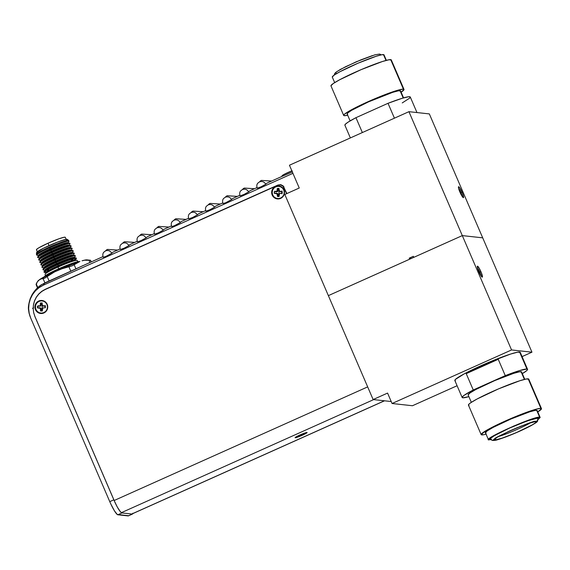 <?xml version="1.0" encoding="UTF-8"?>
<svg xmlns="http://www.w3.org/2000/svg" width="570" height="570" viewBox="0 0 570 570"><rect width="100%" height="100%" fill="white"/><g stroke="black" fill="none" stroke-linecap="round" stroke-linejoin="round"><path stroke-width="0.85" d="M276.699 193.287L274.277 193.358L276.279 193.173L274.448 193.33L274.419 191.762L277.733 191.463L277.433 188.556L278.21 188.456L279.122 192.546L278.367 196.443L277.59 196.386L277.932 194.277L277.775 193.608L276.999 193.373M279.072 194.84L279.507 193.7L279.101 196.443A4.104 4.033 96.3 0 1 278.295 196.543L278.367 196.443A3.997 3.926 -83.7 0 0 279.101 196.358M278.089 186.297A6.149 6.049 96.3 0 1 284.266 192.297A6.149 6.049 96.3 0 1 278.338 198.595A6.149 6.049 96.3 0 1 272.168 192.589A6.149 6.049 96.3 0 1 278.089 186.297L275.787 186.817L273.849 188.2L272.581 190.23L272.168 192.589L272.674 194.933L274.028 196.899L276.015 198.182L278.338 198.595L280.639 198.068L282.578 196.686L283.853 194.662L284.266 192.297L283.753 189.953L282.406 187.993L280.419 186.704L278.089 186.297M278.972 190.01L278.944 188.406L279.457 191.128L282.15 191.527L282.179 193.166L280.611 193.209L282.15 193.144L282.121 191.57L280.939 191.798L279.457 191.128L278.972 190.01M277.939 190.123L277.326 188.449L277.362 190.045L277.939 190.123M276.251 191.912L277.733 191.463L276.92 191.185L275.816 191.684L276.251 191.912M276.279 193.173L275.852 193.323L276.97 193.764L277.775 193.608L276.97 193.764L277.455 194.883L278.032 194.883L277.775 193.608M277.59 196.386L278.032 194.883L277.455 194.883L277.59 196.386A3.997 3.926 -83.7 0 0 278.367 196.443L278.295 196.543A4.104 4.033 96.3 0 1 277.49 196.479L277.59 196.386M279.507 193.7L282.179 193.166L279.507 193.7M279.101 196.443A4.104 4.033 96.3 0 1 277.49 196.479L276.97 193.764L274.277 193.358L274.248 191.719L276.92 191.185L277.326 188.449L278.944 188.406M279.834 191.413L280.939 191.798M279.136 196.351L278.367 196.443L279.122 192.546L278.21 188.456L278.979 188.52M39.928 307.821L37.513 307.893L39.508 307.707L37.684 307.864L37.649 306.29L40.962 305.997L40.669 303.09L41.439 302.991L42.351 307.073L41.596 310.978L40.826 310.921L41.161 308.812L41.004 308.135L40.235 307.907M41.325 300.825A6.149 6.049 96.3 0 1 47.495 306.831A6.149 6.049 96.3 0 1 41.567 313.122A6.149 6.049 96.3 0 1 35.397 307.123A6.149 6.049 96.3 0 1 41.325 300.825L39.017 301.352L37.078 302.734L35.81 304.758L35.397 307.123L35.903 309.467L37.257 311.427L39.245 312.716L41.567 313.122L43.876 312.602L45.807 311.22L47.082 309.197L47.495 306.831L46.989 304.487L45.636 302.52L43.648 301.238L41.325 300.825M40.954 303.974A3.263 3.213 -83.7 0 0 40.584 304.145M43.071 305.947L42.201 304.537L42.686 305.655L45.379 306.062L45.415 307.7L43.691 307.821L45.386 307.672L45.379 306.062L42.686 305.655L44.168 306.332L45.351 306.104L44.168 306.332M41.168 304.651L40.591 304.579L40.157 305.719L40.962 305.997L40.157 305.719L39.052 306.211L40.962 305.997M39.508 307.707L39.081 307.857L40.206 308.292L41.004 308.135M42.301 309.375L42.736 308.235L43.84 307.736L42.736 308.235L42.33 310.971L40.719 311.013L40.206 308.292L37.513 307.893L37.413 307.073L37.477 306.254L40.157 305.719L40.556 302.976L42.173 302.941L42.201 304.537M42.365 310.878L41.596 310.978L42.351 307.073L41.439 302.991L42.209 303.048M291.868 170.872A8.051 0.734 156.7 0 0 282.065 175.902L282.613 176.166M282.62 175.888L282.136 175.638L284.102 174.384L292.146 170.772M302.67 434.169L304.273 433.991A4.104 0.378 -23.3 0 1 303.796 434.255L303.796 434.255A4.104 0.378 -23.3 0 1 303.212 434.561L303.012 434.205M297.098 436.399A6.149 0.563 -23.3 0 1 302.955 433.756A6.149 0.563 -23.3 0 1 306.731 432.644A6.149 0.563 -23.3 0 1 305.135 433.827A6.149 0.563 -23.3 0 1 298.865 436.634A6.149 0.563 -23.3 0 1 295.467 437.496A6.149 0.563 -23.3 0 1 297.098 436.399L295.581 437.596L298.979 436.591L306.774 432.701L303.254 433.635L297.098 436.399M301.11 434.939L304.252 433.549M298.944 435.943L298.466 436.534L299.442 435.829L297.96 436.235L299.357 435.566M300.996 434.981L299.058 436.335L300.091 435.779L299.898 435.387M304.273 433.991A4.104 0.378 -23.3 0 1 303.796 434.255A4.104 0.378 -23.3 0 1 303.212 434.561L301.124 435.288L302.171 434.896L302.022 434.504M302.791 434.397L303.219 434.105L302.791 434.397M297.96 436.235L299.022 435.672M303.183 433.891L302.143 434.447M79.38 261.787L76.416 262.008L68.571 264.658L58.496 268.855L58.582 269.831L58.496 268.855A18.974 1.731 156.7 0 0 44.624 276.386L44.382 276.714M48.165 274.555L46.825 275.239L48.165 274.555M78.033 262.3L77.249 260.49A17.52 1.596 156.7 0 0 57.976 267.073A17.52 1.596 -23.3 0 1 76.95 260.34L75.119 260.141A15.903 1.454 156.7 0 0 57.905 266.247A15.903 1.454 -23.3 0 1 75.397 260.276L75.254 259.934A15.903 1.454 156.7 0 0 57.755 265.912L57.905 266.247L57.755 265.912A15.903 1.454 156.7 0 0 46.035 272.517L46.184 272.859A15.903 1.454 -23.3 0 1 57.905 266.247L57.976 267.073L57.905 266.247A15.903 1.454 156.7 0 0 46.277 272.567L45.165 274.028A17.52 1.596 -23.3 0 1 57.976 267.073L58.703 268.762L57.976 267.073A17.52 1.596 156.7 0 0 45.066 274.348L45.842 276.158M79.437 261.616L79.031 261.566A18.974 1.731 156.7 0 0 58.496 268.855L49.576 273.173L44.503 276.671M45.828 276.101L46.134 275.638M45.165 270.18A15.903 1.454 -23.3 0 1 56.701 263.454L56.038 262.57A17.52 1.596 -23.3 0 1 75.311 255.987L75.14 255.574A17.52 1.596 156.7 0 0 55.86 262.157L55.789 261.338A15.903 1.454 156.7 0 0 44.161 267.651L43.049 269.118A17.52 1.596 -23.3 0 1 55.86 262.157A17.52 1.596 156.7 0 0 42.95 269.439L43.128 269.845A17.52 1.596 -23.3 0 1 56.038 262.57L55.86 262.157L56.038 262.57A17.52 1.596 156.7 0 0 43.427 269.995L45.258 270.194M46.89 268.833A17.52 1.596 -23.3 0 1 45.757 269.154A17.52 1.596 156.7 0 0 46.89 268.833M43.192 269.574A17.52 1.596 -23.3 0 1 43.049 269.118M44.111 267.722A15.903 1.454 -23.3 0 1 55.639 260.996L55.789 261.338L55.639 260.996A15.903 1.454 156.7 0 0 43.919 267.608L44.068 267.943A15.903 1.454 -23.3 0 1 55.789 261.338A15.903 1.454 -23.3 0 1 73.281 255.36L73.138 255.025A15.903 1.454 156.7 0 0 55.639 260.996L54.984 260.112A17.52 1.596 156.7 0 0 42.372 267.537L44.196 267.736M43.049 265.271A15.903 1.454 -23.3 0 1 54.585 258.545L54.734 258.88L54.585 258.545A15.903 1.454 156.7 0 0 42.864 265.15L43.007 265.492A15.903 1.454 -23.3 0 1 54.734 258.88L54.806 259.706A17.52 1.596 156.7 0 0 41.895 266.981L42.066 267.394A17.52 1.596 -23.3 0 1 54.984 260.112A17.52 1.596 -23.3 0 1 74.257 253.529L74.079 253.123A17.52 1.596 156.7 0 0 54.806 259.706L54.734 258.88A15.903 1.454 156.7 0 0 43.106 265.2L41.995 266.66A17.52 1.596 -23.3 0 1 54.806 259.706A17.52 1.596 -23.3 0 1 73.772 252.973A17.52 1.596 -23.3 0 1 74.014 253.393M42.137 267.123A17.52 1.596 -23.3 0 1 41.995 266.66M41.076 264.665A17.52 1.596 -23.3 0 1 40.94 264.209A17.52 1.596 -23.3 0 1 53.751 257.248L53.922 257.654L53.751 257.248A17.52 1.596 156.7 0 0 40.833 264.53L41.012 264.936A17.52 1.596 -23.3 0 1 53.922 257.654L54.585 258.545L53.922 257.654A17.52 1.596 156.7 0 0 41.311 265.079L43.142 265.285M41.995 262.813A15.903 1.454 -23.3 0 1 53.53 256.087L53.673 256.429L53.53 256.087A15.903 1.454 156.7 0 0 41.809 262.699L41.952 263.034A15.903 1.454 -23.3 0 1 53.673 256.429L53.751 257.248L53.673 256.429A15.903 1.454 156.7 0 0 42.045 262.741L40.94 264.209M40.021 262.207A17.52 1.596 -23.3 0 1 39.879 261.751A17.52 1.596 -23.3 0 1 52.689 254.79L52.868 255.203L52.689 254.79A17.52 1.596 156.7 0 0 39.779 262.072L39.95 262.478A17.52 1.596 -23.3 0 1 52.868 255.203L53.53 256.087L52.868 255.203A17.52 1.596 156.7 0 0 40.256 262.627L42.08 262.827M70.929 250.401L72.034 248.94A17.52 1.596 156.7 0 0 52.868 255.203A17.52 1.596 -23.3 0 1 72.141 248.62L71.963 248.214A17.52 1.596 156.7 0 0 52.689 254.79A17.52 1.596 -23.3 0 1 71.663 248.064L69.832 247.864A15.903 1.454 156.7 0 0 52.618 253.971L52.689 254.79L52.618 253.971A15.903 1.454 156.7 0 0 40.99 260.291L39.879 261.751M45.743 269.617A17.52 1.596 -23.3 0 1 45.066 269.781A17.52 1.596 156.7 0 0 45.743 269.617M48.55 269.51A15.903 1.454 -23.3 0 1 47.331 269.859M73.345 257.733A17.52 1.596 156.7 0 0 73.929 257.348A17.52 1.596 -23.3 0 1 73.345 257.733M74.1 257.768L75.212 256.308A17.52 1.596 156.7 0 0 56.038 262.57L56.701 263.454A15.903 1.454 -23.3 0 1 74.15 257.697M72.433 259.051A15.903 1.454 -23.3 0 1 71.343 259.692M71.991 258.025A17.52 1.596 156.7 0 0 73.003 257.419A17.52 1.596 -23.3 0 1 71.991 258.025M71.663 248.064A17.52 1.596 -23.3 0 1 71.898 248.484M71.984 252.859L73.095 251.391A17.52 1.596 156.7 0 0 53.922 257.654A17.52 1.596 -23.3 0 1 73.195 251.071L73.024 250.665A17.52 1.596 156.7 0 0 53.751 257.248A17.52 1.596 -23.3 0 1 72.718 250.522L70.894 250.323A15.903 1.454 156.7 0 0 53.673 256.429A15.903 1.454 -23.3 0 1 71.165 250.451L71.022 250.116A15.903 1.454 156.7 0 0 53.53 256.087A15.903 1.454 -23.3 0 1 70.979 250.33M72.718 250.522A17.52 1.596 -23.3 0 1 72.953 250.935M73.772 252.973L71.948 252.774A15.903 1.454 156.7 0 0 54.734 258.88A15.903 1.454 -23.3 0 1 72.226 252.909L72.076 252.567A15.903 1.454 156.7 0 0 54.585 258.545A15.903 1.454 -23.3 0 1 72.034 252.788M73.046 255.317L74.15 253.849A17.52 1.596 156.7 0 0 54.984 260.112L55.639 260.996A15.903 1.454 -23.3 0 1 73.095 255.239M74.834 255.431L73.01 255.232A15.903 1.454 156.7 0 0 55.789 261.338L55.86 262.157A17.52 1.596 -23.3 0 1 74.834 255.431A17.52 1.596 -23.3 0 1 75.069 255.852M76.373 258.438L76.195 258.032A17.52 1.596 156.7 0 0 56.922 264.615L56.843 263.796A15.903 1.454 156.7 0 0 45.215 270.109L44.111 271.577A17.52 1.596 -23.3 0 1 56.922 264.615A17.52 1.596 156.7 0 0 44.004 271.897L44.182 272.303A17.52 1.596 -23.3 0 1 57.093 265.022L56.922 264.615L57.093 265.022A17.52 1.596 -23.3 0 1 76.373 258.438A17.52 1.596 -23.3 0 1 74.991 259.806M44.253 272.033A17.52 1.596 156.7 0 0 46.811 271.612A17.52 1.596 -23.3 0 1 44.111 271.577M46.32 270.458A15.903 1.454 156.7 0 0 48.692 269.852M46.12 272.239A17.52 1.596 -23.3 0 1 44.182 272.303M75.888 257.889L74.064 257.683A15.903 1.454 156.7 0 0 56.843 263.796L56.922 264.615A17.52 1.596 -23.3 0 1 75.888 257.889A17.52 1.596 -23.3 0 1 74.057 259.877A17.52 1.596 156.7 0 0 76.124 258.303M71.492 260.034A15.903 1.454 156.7 0 0 73.566 258.723M42.657 259.008A17.52 1.596 -23.3 0 1 41.525 259.336A17.52 1.596 156.7 0 0 42.657 259.008M39.879 257.904A15.903 1.454 -23.3 0 1 51.414 251.178L51.556 251.513L51.414 251.178A15.903 1.454 156.7 0 0 39.693 257.783L39.836 258.125A15.903 1.454 -23.3 0 1 51.556 251.513A15.903 1.454 -23.3 0 1 68.778 245.406L70.602 245.613A17.52 1.596 -23.3 0 1 70.837 246.026M68.77 247.601A17.52 1.596 -23.3 0 1 67.759 248.199A17.52 1.596 156.7 0 0 68.77 247.601M37.905 257.298A17.52 1.596 -23.3 0 1 37.763 256.842A17.52 1.596 -23.3 0 1 50.573 249.881L50.751 250.294L50.573 249.881A17.52 1.596 156.7 0 0 37.663 257.163L37.841 257.569A17.52 1.596 -23.3 0 1 50.751 250.294L51.414 251.178L50.751 250.294A17.52 1.596 156.7 0 0 38.14 257.718L39.964 257.918M38.824 255.445A15.903 1.454 -23.3 0 1 50.352 248.719L50.502 249.061L50.352 248.719A15.903 1.454 156.7 0 0 38.632 255.332L38.781 255.666A15.903 1.454 -23.3 0 1 50.502 249.061L50.573 249.881L50.502 249.061A15.903 1.454 156.7 0 0 38.874 255.374L37.763 256.842M67.239 239.45L68.307 240.276A17.52 1.596 -23.3 0 1 68.55 240.348L67.175 239.329A16.658 1.518 156.7 0 0 66.939 239.258A16.658 1.518 156.7 0 0 50.509 244.943A16.658 1.518 156.7 0 0 36.615 252.489L36.409 254.191A17.52 1.596 -23.3 0 1 49.334 247.002L49.697 247.836L49.334 247.002A17.52 1.596 156.7 0 0 36.423 254.284L36.779 255.118A17.52 1.596 -23.3 0 1 49.697 247.836L50.352 248.719L49.697 247.836A17.52 1.596 156.7 0 0 37.086 255.26L38.91 255.46M65.294 237.362L64.182 237.241L58.852 238.816L48.015 243.212L49.041 245.592L48.015 243.212A15.696 1.432 156.7 0 0 36.444 249.731L37.506 252.189M57.841 264.694L58.261 265.684L57.841 264.694M40.933 260.355A15.903 1.454 -23.3 0 1 52.468 253.636L51.806 252.745A17.52 1.596 -23.3 0 1 71.086 246.162L70.908 245.756A17.52 1.596 156.7 0 0 70.602 245.613A17.52 1.596 156.7 0 0 51.635 252.339A17.52 1.596 156.7 0 0 38.717 259.621L38.895 260.027A17.52 1.596 -23.3 0 1 51.806 252.745L51.635 252.339L51.806 252.745A17.52 1.596 156.7 0 0 39.202 260.169L41.026 260.369M41.517 259.792A17.52 1.596 -23.3 0 1 40.833 259.963A17.52 1.596 156.7 0 0 41.517 259.792M69.112 247.907A17.52 1.596 156.7 0 0 69.704 247.53A17.52 1.596 -23.3 0 1 69.112 247.907M69.868 247.95L70.979 246.482A17.52 1.596 156.7 0 0 51.806 252.745L52.468 253.636A15.903 1.454 -23.3 0 1 69.925 247.872M48.436 269.247L48.885 270.301L48.436 269.247M66.348 239.77L65.286 237.312A15.696 1.432 156.7 0 0 48.015 243.212L38.846 247.786L36.708 249.261L36.722 249.86M67.759 243.041L68.863 241.573A17.52 1.596 156.7 0 0 49.697 247.836A17.52 1.596 -23.3 0 1 68.97 241.253L68.607 240.419A17.52 1.596 156.7 0 0 68.307 240.276A17.52 1.596 156.7 0 0 49.334 247.002A17.52 1.596 -23.3 0 1 68.307 240.276L66.939 239.258L66.056 239.322L57.755 241.972L43.391 248.249L36.615 252.517M68.813 245.492L69.925 244.031A17.52 1.596 156.7 0 0 50.751 250.294A17.52 1.596 -23.3 0 1 70.025 243.711L69.846 243.297A17.52 1.596 156.7 0 0 50.573 249.881A17.52 1.596 -23.3 0 1 69.547 243.155L67.723 242.955A15.903 1.454 156.7 0 0 50.502 249.061A15.903 1.454 -23.3 0 1 67.994 243.084L67.851 242.749A15.903 1.454 156.7 0 0 50.352 248.719A15.903 1.454 -23.3 0 1 67.809 242.963M69.547 243.155A17.52 1.596 -23.3 0 1 69.782 243.568M69.056 245.542L68.906 245.2A15.903 1.454 156.7 0 0 51.414 251.178A15.903 1.454 -23.3 0 1 68.863 245.421M51.635 252.339A17.52 1.596 -23.3 0 1 70.602 245.613L68.778 245.406A15.903 1.454 156.7 0 0 51.556 251.513A15.903 1.454 156.7 0 0 39.928 257.832L38.824 259.3A17.52 1.596 -23.3 0 1 51.635 252.339M38.967 259.756A17.52 1.596 -23.3 0 1 38.824 259.3M44.104 290.037A27.723 2.529 -23.3 0 1 43.576 290.159M88.991 260.191L89.967 262.449L88.991 260.191L90.438 260.262L85.457 260.255L88.991 260.191M91.15 261.915L90.438 260.262L91.15 261.915M43.106 278.687L44.902 282.855L43.106 278.687L44.809 278.103L41.254 278.894L43.106 278.687M36.209 284.615L37.292 281.894L39.587 279.578A26.961 2.458 156.7 0 1 55.91 271.035L47.196 276.543L49.155 281.103L47.196 276.543L44.809 278.103L51.421 273.572L59.059 269.617L68.927 266.781L70.894 271.356L68.927 266.781L71.92 265.926L63.925 267.957L50.659 273.5L38.582 280.333A26.961 2.458 156.7 0 0 37.991 280.932L37.819 281.267M87.374 260.248L86.099 259.884L82.073 260.796A26.961 2.458 156.7 0 1 86.889 259.87L90.473 260.262M82.871 265.641L75.967 268.926L74.15 264.737L79.921 261.459A26.961 2.458 156.7 0 0 59.059 269.617L79.921 261.459L71.92 265.926L74.15 264.737L75.953 268.933L41.446 284.708C37.663 287.166 34.492 290.579 31.934 294.961L30.217 298.666C28.714 303.511 28.137 307.159 28.5 309.61L29.056 313.194L30.702 318.046L109.768 501.65A14.05 2.223 65.9 0 0 117.855 514.781L121.966 512.936L117.855 514.781L128.193 515.914L132.304 514.069L121.966 512.936L132.304 514.069L128.193 515.914A14.05 2.223 65.9 0 0 128.407 515.879L132.511 514.04A14.05 2.223 -114.1 0 1 132.304 514.069L132.853 513.199M39.587 279.578L41.254 278.894L39.587 279.578M36.216 283.903L37.798 287.572L36.216 283.903L37.292 281.894M105.536 250.886C108.243 250.002 110.331 250.8 111.805 253.265L106.939 255.894L111.805 253.265C110.331 250.8 108.243 250.002 105.536 250.886A194.627 30.78 -114.1 0 1 107.452 249.411A194.627 30.78 65.9 0 0 105.536 250.886L103.939 252.075M139.757 235.553C142.464 234.669 144.552 235.46 146.02 237.932L141.161 240.561L146.02 237.932C144.552 235.46 142.464 234.669 139.757 235.553A194.627 30.78 -114.1 0 1 141.674 234.07A194.627 30.78 65.9 0 0 139.757 235.553L138.154 236.742M173.978 220.212C176.679 219.336 178.773 220.127 180.241 222.592L175.375 225.221L180.241 222.592C178.773 220.127 176.679 219.336 173.978 220.212A194.627 30.78 -114.1 0 1 175.888 218.738A194.627 30.78 65.9 0 0 173.978 220.212L172.375 221.402M208.192 204.879C210.9 203.996 212.988 204.787 214.463 207.259L209.596 209.888L214.463 207.259C212.988 204.787 210.9 203.996 208.192 204.879A194.627 30.78 -114.1 0 1 210.109 203.405A194.627 30.78 65.9 0 0 208.192 204.879L206.596 206.069M242.414 189.546C245.121 188.663 247.209 189.454 248.677 191.919L243.817 194.548L248.677 191.919C247.209 189.454 245.121 188.663 242.414 189.546A194.627 30.78 -114.1 0 1 244.331 188.064A194.627 30.78 65.9 0 0 242.414 189.546L240.818 190.729M259.521 181.873C262.228 180.989 264.316 181.787 265.791 184.253L260.925 186.882L265.791 184.253C264.316 181.787 262.228 180.989 259.521 181.873A194.627 30.78 -114.1 0 1 261.438 180.398A194.627 30.78 65.9 0 0 259.521 181.873L257.925 183.063M225.307 197.213C228.014 196.329 230.102 197.12 231.57 199.593L226.703 202.222L231.57 199.593C230.102 197.12 228.014 196.329 225.307 197.213A194.627 30.78 -114.1 0 1 227.216 195.731A194.627 30.78 65.9 0 0 225.307 197.213L223.704 198.396M191.085 212.546C193.793 211.662 195.881 212.46 197.348 214.926L192.489 217.555L197.348 214.926C195.881 212.46 193.793 211.662 191.085 212.546A194.627 30.78 -114.1 0 1 193.002 211.071A194.627 30.78 65.9 0 0 191.085 212.546L189.489 213.736M156.864 227.886A194.627 30.78 -114.1 0 1 158.781 226.404A194.627 30.78 65.9 0 0 156.864 227.886C159.572 227.003 161.659 227.793 163.134 230.266L158.268 232.895L154.555 234.185L158.268 232.895L163.134 230.266C161.659 227.793 159.572 227.003 156.864 227.886L155.268 229.069M122.65 243.219C125.35 242.336 127.445 243.126 128.913 245.599L124.046 248.228L128.913 245.599C127.445 243.126 125.35 242.336 122.65 243.219A194.627 30.78 -114.1 0 1 124.559 241.744A194.627 30.78 65.9 0 0 122.65 243.219L121.047 244.409M292.339 171.962L282.57 176.144M124.139 248.185L120.334 249.518C119.643 247.309 119.864 245.627 121.004 244.459L124.559 241.744L134.712 242.393M192.575 217.519L188.777 218.844C188.079 216.636 188.307 214.954 189.44 213.793L192.995 211.071L203.148 211.719M223.141 203.526L225.143 202.884L223.141 203.526M225.898 202.571L226.703 202.222L225.898 202.571M278.395 185.029L45.564 289.339M28.5 309.546L29.056 313.194L30.702 318.046A24.916 24.496 96.3 0 1 43.334 285.2L292.93 173.337L43.334 285.2L39.145 287.601L35.49 290.778L32.519 294.626L30.331 298.986L29.027 303.689L28.65 308.555L29.213 313.407L30.702 318.046L109.768 501.65L113.879 499.805L109.768 501.65L110.901 504.158L114.435 510.82L117.249 514.475L128.585 515.722M132.803 513.606A14.05 2.223 -114.1 0 1 132.511 514.04M34.863 316.343L113.879 499.805L34.863 316.343L33.644 312.524L33.181 308.534L33.495 304.522L34.563 300.654L36.359 297.063L38.81 293.899L41.817 291.277L45.265 289.304L278.025 184.986L280.739 184.652L283.169 185.906L286.86 193.565M120.562 511.853L121.966 512.936M280.048 184.872L282.677 185.62L283.995 186.91M102.999 256.607L45.116 282.77A189.881 30.032 65.9 0 0 43.334 285.2A189.881 30.032 -114.1 0 1 45.116 282.77L40.655 285.271L38.496 287.266M42.244 291.149L41.852 291.249A31.143 2.843 -23.3 0 0 42.244 291.149M261.01 186.846L257.213 188.178C256.521 185.963 256.742 184.281 257.875 183.12L261.43 180.398L271.591 181.053M243.903 194.513L240.105 195.845C239.407 193.629 239.635 191.947 240.768 190.786L244.323 188.064L254.477 188.72M209.682 209.845L205.884 211.178C205.193 208.969 205.414 207.288 206.547 206.119L210.102 203.405L220.262 204.053M171.812 226.532L172.56 226.347L171.812 226.532M173.045 226.176L173.807 225.891L173.045 226.176M174.57 225.578L175.375 225.221L174.57 225.578M141.246 240.519L137.448 241.851C136.75 239.642 136.978 237.954 138.111 236.792L141.666 234.078L151.82 234.726M103.37 257.205L104.118 257.013L103.37 257.205M104.602 256.849L105.372 256.564L104.602 256.849M106.134 256.251L106.939 255.894L106.134 256.251M120.106 248.94L113.665 251.826A189.881 30.032 65.9 0 0 111.805 253.265M141.161 240.561L137.448 241.851M154.328 233.6L147.887 236.493A189.881 30.032 65.9 0 0 146.02 237.932M188.549 218.267L182.108 221.153A189.881 30.032 65.9 0 0 180.241 222.592M209.596 209.888L205.884 211.178M222.763 202.934L216.322 205.82A189.881 30.032 65.9 0 0 214.463 207.259M243.817 194.548L240.105 195.845M256.985 187.594L250.543 190.48A189.881 30.032 65.9 0 0 248.677 191.919M260.925 186.882L257.213 188.178M283.083 175.902L267.651 182.813A189.881 30.032 65.9 0 0 265.791 184.253M239.877 195.261L233.436 198.153A189.881 30.032 65.9 0 0 231.57 199.593M192.489 217.555L188.777 218.844M205.656 210.601L199.215 213.486A189.881 30.032 65.9 0 0 197.348 214.926M171.435 225.934L164.994 228.819A189.881 30.032 65.9 0 0 163.134 230.266M124.046 248.228L120.334 249.518M137.22 241.274L130.772 244.16A189.881 30.032 65.9 0 0 128.913 245.599M292.495 171.891L282.528 176.166M47.203 304.344L45.771 302.264L43.662 300.896L41.197 300.454L38.746 301.01L36.694 302.471L35.34 304.622L34.898 307.137L35.433 309.624A6.534 6.42 96.3 0 1 38.746 301.01A6.534 6.42 96.3 0 1 47.203 304.344A6.534 6.42 96.3 0 1 43.89 312.959A6.534 6.42 96.3 0 1 35.433 309.624L36.865 311.704L38.981 313.072L41.446 313.514L43.89 312.959L45.949 311.491L47.303 309.346L47.745 306.831L47.203 304.344M35.896 309.453L35.433 309.624L35.896 309.453M274.818 191.705A3.819 3.755 -83.7 0 0 274.797 191.791L274.996 191.093M283.96 189.789L283.96 189.789A6.534 6.42 96.3 0 1 280.647 198.396A6.534 6.42 96.3 0 1 272.189 195.061A6.534 6.42 96.3 0 1 275.502 186.447A6.534 6.42 96.3 0 1 283.96 189.789L282.528 187.701L280.419 186.333L277.953 185.891L275.502 186.447L273.443 187.915L272.097 190.066L271.655 192.575L272.189 195.061L272.652 194.89L272.189 195.061L273.621 197.149L275.73 198.51L278.203 198.951L280.647 198.396L282.706 196.935L284.06 194.783L284.501 192.275L283.96 189.789M295.232 437.753A6.534 0.599 -23.3 0 1 295.132 437.625A6.534 0.599 -23.3 0 1 300.732 434.632A6.534 0.599 -23.3 0 1 307.002 432.473A6.534 0.599 -23.3 0 1 307.052 432.488A6.534 0.599 -23.3 0 1 302.157 435.309A6.534 0.599 -23.3 0 1 295.232 437.753L302.307 435.245L307.123 432.552L299.934 434.981L295.232 437.753M384.394 400.788L132.318 513.762L384.394 400.788M121.567 512.587L373.642 399.613L121.567 512.587M120.284 511.589L117.356 507.122L114.135 500.517A12.911 2.045 65.9 0 0 120.89 512.209M114.135 500.517L367.678 386.887L114.135 500.517L34.884 316.5L33.666 312.681L33.203 308.691L33.509 304.679L34.585 300.81L36.38 297.219L38.831 294.056L41.838 291.434L45.287 289.46L277.839 185.236L280.554 184.901L282.984 186.155L286.617 193.679M281.986 193.85L281.929 190.929M40.933 303.304L40.228 303.539M38.24 305.648L38.04 306.368M40.363 310.586L41.076 310.785M45.486 306.938L45.172 305.492M282.179 193.166A3.819 3.755 -83.7 0 0 282.129 191.527M45.287 289.46L277.839 185.236M45.457 306.56A3.819 3.755 -83.7 0 0 45.372 306.076M381.009 54.898A2.43 2.387 -83.7 0 0 379.47 54.086A2.43 2.387 96.3 0 1 381.009 54.898M386.367 60.349L383.981 54.82A28.144 2.565 156.7 0 0 383.496 54.592L386.018 60.441L383.496 54.592A28.144 2.565 156.7 0 0 355.067 64.488A28.144 2.565 156.7 0 0 332.296 77.085L334.676 82.614M404.002 89.433L391.291 59.914A32.839 2.993 156.7 0 0 390.721 59.636L403.432 89.162A32.839 2.993 -23.3 0 1 404.002 89.433A32.839 2.993 -23.3 0 1 401.109 92.198L404.03 89.547L403.432 89.162L390.721 59.636A32.839 2.993 156.7 0 0 357.547 71.193A32.839 2.993 156.7 0 0 330.971 85.892L343.682 115.411A32.839 2.993 -23.3 0 1 370.258 100.719A32.839 2.993 -23.3 0 1 403.432 89.162L398.9 89.925L390.557 92.582L367.885 101.773L348.705 111.342L344.23 114.427L343.66 115.304L344.259 115.689A32.839 2.993 -23.3 0 1 343.682 115.411M347.679 115.204A32.839 2.993 -23.3 0 1 344.259 115.689L347.679 115.204M403.56 97.883L400.56 90.915A29.091 2.651 156.7 0 0 400.055 90.68L403.204 97.983L400.055 90.68A29.091 2.651 156.7 0 0 370.671 100.911A29.091 2.651 156.7 0 0 347.13 113.929L350.13 120.897M344.935 125.272L345.477 124.117L348.199 122.08L355.951 117.684L362.356 132.546L355.951 117.684A35.604 3.249 156.7 0 0 344.886 125.193L350.365 137.919M460.966 192.724A4.931 0.784 65.9 0 0 458.651 188.535A4.931 0.784 -114.1 0 1 460.966 192.724L460.339 193.002L460.966 192.724A4.931 0.784 -114.1 0 1 462.177 196.408A4.931 0.784 65.9 0 0 460.966 192.724L462.099 192.318L460.966 192.724M459.926 192.083A5.978 0.948 -114.1 0 1 458.458 186.874A5.978 0.948 -114.1 0 1 462.099 192.318A5.978 0.948 -114.1 0 1 463.289 197.647A5.978 0.948 -114.1 0 1 459.926 192.083L458.451 187.587L458.658 186.732L459.655 187.722L462.534 193.387L463.531 197.59L461.907 195.987L459.926 192.083M299.25 188.014L284.815 194.484L328.37 295.631L284.815 194.484L299.25 188.014L289.439 165.229L299.25 188.014M429.331 113.907L482.705 237.84L429.331 113.907L408.932 111.677L289.439 165.229L408.932 111.677L462.306 235.602L408.932 111.677L429.331 113.907M328.37 295.631L462.306 235.602L328.37 295.631L373.129 399.556L391.212 401.536L373.129 399.556L328.37 295.631L409.68 259.193L409.232 258.153L411.455 258.395L409.232 258.153L413.336 256.308L413.784 257.355L462.306 235.602L482.705 237.84L531.952 352.182L522.077 356.606L531.952 352.182L511.554 349.952L392.06 403.503L412.459 405.74L457.09 385.733L412.459 405.74L392.06 403.503L511.554 349.952L531.952 352.182L482.705 237.84L462.306 235.602L511.554 349.952L462.306 235.602L482.705 237.84M409.68 259.193L409.232 258.153L413.336 256.308M416.969 112.554L410.286 97.028A35.604 3.249 156.7 0 0 388.02 103.305L355.951 117.684L388.02 103.305L394.426 118.175L388.02 103.305L402.135 98.304L408.548 96.758L410.236 96.943L409.695 98.097L402.235 102.921M400.582 91.015L398.523 90.787L392.709 92.333L368.562 101.845L351.576 110.324L347.607 113.06L347.109 113.836L347.636 114.171M330.949 85.778L333.215 83.562L339.734 79.722L361.059 69.675L382.42 61.51L388.989 59.764L391.312 60.021M332.274 76.993L334.219 75.09L339.805 71.799L358.074 63.185L376.385 56.195L382.014 54.699L384.002 54.919M336.101 73.181L335.68 72.939L336.022 72.34L337.212 71.385L345.477 66.776L360.995 59.822L372.502 55.568M375.217 54.777L378.259 54.285M491.041 439.007A2.43 2.387 96.3 0 0 492.936 440.439A2.43 2.387 -83.7 0 0 494.19 440.247C490.984 440.567 496.591 437.261 511.019 430.336C527.093 423.588 535.536 420.596 536.341 421.351A2.43 2.387 -83.7 0 0 537.574 418.152C536.683 417.311 527.364 420.617 509.623 428.063C493.698 435.708 487.5 439.356 491.041 439.007L490.578 438.736L490.948 438.088L494.539 435.587L509.623 428.063L527.449 420.838L537.574 418.152A2.43 2.387 96.3 0 1 536.341 421.351L527.172 423.788L511.019 430.336L497.361 437.154L493.77 440.004L495.309 440.175L499.947 438.964L515.608 432.979L533.171 424.451L536.427 422.185L536.762 421.593L536.341 421.351C539.548 421.038 533.94 424.344 519.512 431.262C503.438 438.009 494.995 441.002 494.19 440.247A2.43 2.387 96.3 0 1 492.964 440.439C494.112 440.475 495.202 440.781 505.497 437.048C515.508 433.243 524.307 429.296 531.903 425.206L537.567 421.259L538.023 418.366L537.574 418.152L538.044 418.416M495.672 438.287A2.43 2.387 96.3 0 1 494.254 440.218C495.059 440.973 503.474 437.988 519.498 431.262C533.876 424.358 539.469 421.066 536.277 421.387A2.43 2.387 96.3 0 1 535.08 421.579A2.43 2.387 -83.7 0 0 536.277 421.387C535.472 420.632 527.058 423.617 511.034 430.336C496.655 437.24 491.062 440.532 494.254 440.218A2.43 2.387 -83.7 0 0 495.387 439.164M527.564 369.339L520.232 352.324A35.604 3.249 156.7 0 0 519.612 352.025L526.944 369.047A35.604 3.249 -23.3 0 1 527.564 369.339A35.604 3.249 -23.3 0 1 522.32 373.635M468.882 396.649A35.604 3.249 -23.3 0 1 462.783 397.803L468.882 396.649M524.77 379.321L521.578 371.918A29.091 2.651 156.7 0 0 521.073 371.676L524.407 379.413L521.073 371.676A29.091 2.651 156.7 0 0 491.689 381.907A29.091 2.651 156.7 0 0 468.141 394.932L471.333 402.334M541.479 408.64L528.76 379.114A32.839 2.993 156.7 0 0 528.191 378.843L540.909 408.369A32.839 2.993 -23.3 0 1 541.479 408.64A32.839 2.993 -23.3 0 1 537.774 411.918L541.5 408.754L540.909 408.369L536.37 409.132L528.027 411.789L511.247 418.401L499.698 423.574L486.182 430.542L481.13 434.511L483.46 434.768L486.26 434.133M486.082 434.176A32.839 2.993 -23.3 0 1 481.728 434.889A32.839 2.993 -23.3 0 1 481.158 434.618A32.839 2.993 -23.3 0 1 507.735 419.926A32.839 2.993 -23.3 0 1 540.909 408.369L528.191 378.843A32.839 2.993 156.7 0 0 495.017 390.4A32.839 2.993 156.7 0 0 468.44 405.099L481.158 434.618M537.147 410.471L540.146 417.454L538.244 419.427L540.168 417.504L536.007 417.803L513.898 425.961L492.765 436.214L488.447 439.648L491.219 439.684M491.212 439.677L488.476 439.705M479.826 272.175A4.931 0.784 65.9 0 0 477.51 267.986A4.931 0.784 -114.1 0 1 479.826 272.175L479.199 272.46L479.826 272.175A4.931 0.784 -114.1 0 1 481.037 275.866A4.931 0.784 65.9 0 0 479.826 272.175L480.959 271.776L479.826 272.175M478.786 271.541A5.978 0.948 -114.1 0 1 477.318 266.333A5.978 0.948 -114.1 0 1 480.959 271.776A5.978 0.948 -114.1 0 1 482.149 277.106A5.978 0.948 -114.1 0 1 478.786 271.541L477.282 266.56L477.774 266.318L478.978 267.871L481.401 272.845L482.398 277.048L481.23 276.137L478.786 271.541M373.129 399.556L387.572 393.086L392.06 403.503L387.572 393.086L373.129 399.556M521.343 426.004L507.606 431.918L521.329 426.011M510.677 430.5L518.009 427.343M501.372 435.623A20.89 1.902 -23.3 0 0 530.798 422.605A20.89 1.902 -23.3 0 1 498.643 436.456M494.254 440.218L493.834 439.976L494.176 439.385L497.418 437.133L511.034 430.336L527.129 423.816L533.242 421.871L536.698 421.629L535.166 423.175L530.307 426.032L515.601 432.972L503.403 437.789L494.254 440.218M488.953 439.94C480.838 439.905 534.603 415.808 539.662 417.212L536.676 410.265C535.244 409.495 518.565 415.409 506.21 421.073C493.406 426.688 482.32 433.214 485.961 432.993M485.455 432.701L487.3 430.834L493.164 427.379L510.905 419.014L529.744 411.811L535.323 410.357L537.182 410.557M528.782 379.228L526.459 378.972L519.89 380.717L498.529 388.875L477.204 398.929L470.685 402.769L468.982 404.109L468.419 404.985L469.01 405.37M505.269 375.637L473.257 389.98L463.852 395.516L462.206 397.126L462.783 397.803A35.604 3.249 -23.3 0 1 462.163 397.504A35.604 3.249 -23.3 0 1 473.257 389.98L466.224 373.656L481.372 366.389L498.237 359.314L466.224 373.656L498.237 359.314L505.269 375.637L473.257 389.98L466.224 373.656A35.604 3.249 -23.3 0 1 498.237 359.314L505.269 375.637A35.604 3.249 -23.3 0 1 526.944 369.047L519.398 370.621L505.269 375.637M522.099 373.77L526.972 370.415L527.514 369.26L526.944 369.047L519.612 352.025A35.604 3.249 156.7 0 0 483.645 364.551A35.604 3.249 156.7 0 0 454.832 380.489L462.163 397.504M468.127 394.832L470.136 392.873L475.907 389.467L494.796 380.56L513.72 373.336L519.541 371.79L521.6 372.018M455.451 380.781L454.81 380.368L455.423 379.413L464.336 373.799L487.45 362.905L510.613 354.055L517.738 352.167L520.253 352.438M70.602 245.613L68.778 245.406M71.685 260.483L71.229 259.428M90.53 260.276L91.221 261.887M36.081 284.53L37.506 287.843M103.22 257.177C102.536 254.975 102.757 253.294 103.89 252.132L107.445 249.411L117.598 250.066M171.655 226.504C170.972 224.302 171.192 222.621 172.332 221.459L175.888 218.738L186.041 219.393M222.984 203.497C222.3 201.296 222.521 199.614 223.661 198.453L227.216 195.738L237.369 196.386M154.548 234.17C153.864 231.969 154.085 230.287 155.218 229.126L158.774 226.404L168.927 227.06M33.58 307.907L32.554 308.363M132.511 513.734L384.508 400.803M334.205 75.098L334.661 73.587L335.823 72.333L340.468 69.369L356.3 61.774L374.918 54.82L379.485 54.093L381.23 54.848M490.592 438.793C491.347 439.99 492.145 440.539 492.964 440.439M494.945 438.872C490.428 438.943 538.18 418.366 535.095 421.579L535.052 421.579M540.153 417.447L537.161 410.5M488.462 439.705L485.469 432.758"/></g></svg>
